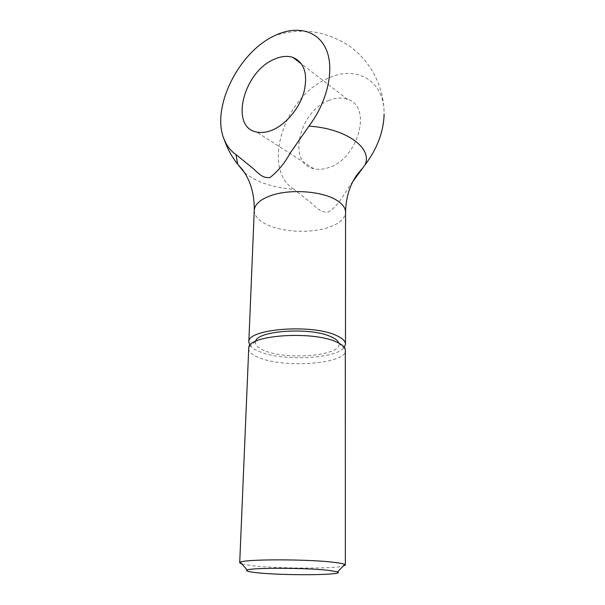 <?xml version="1.0" encoding="UTF-8"?>
<svg xmlns="http://www.w3.org/2000/svg" width="605" height="605" viewBox="0 0 605 605"><rect width="100%" height="100%" fill="white"/><g stroke="black" fill="none" stroke-linecap="round" stroke-linejoin="round"><path stroke-width="0.45" stroke-dasharray="3.02 2.27" d="M241.955 564.049L252.557 565.728C277.582 568.594 332.084 568.919 343.05 566.167M248.564 348.435C248.632 352.042 252.482 355.256 260.097 358.077C286.346 368.505 346.604 363.628 345.478 350.469M255.597 341.341L255.582 341.379C254.645 344.926 257.843 348.109 265.171 350.93C288.698 360.625 343.443 355.279 338.762 343.126L338.747 343.08M249.85 345.357C251.612 347.815 255.098 350.023 260.316 351.981C283.926 361.427 336.773 358.773 344.321 347.338M244.7 172.856C256.376 182.173 272.825 187.663 294.03 189.327C260.384 168.878 284.645 94.826 329.332 77.75C357.184 65.09 384.901 81.191 384.084 114.239M352.836 181.591C344.903 191.823 338.823 206.139 328.212 212.083C320.053 213.111 315.47 206.169 309.919 201.987L294.03 189.327M329.15 100.362C299.12 111.017 286.815 163.38 313.821 168.727C318.351 169.823 323.274 169.46 328.583 167.63C358.394 158.858 372.559 106.23 347.527 99.333C341.938 97.367 335.813 97.707 329.15 100.362M254.266 210.306C254.266 215.327 257.836 219.774 264.982 223.653C279.918 231.851 308.376 233.757 326.987 227.911C338.853 224.16 345.047 218.927 345.561 212.219M338.762 343.126L345.319 349.289M384.024 116.546C385.082 89.827 372.438 63.268 351.029 47.25C327.653 31.037 302.371 27.112 275.184 35.483L274.7 35.65M313.821 168.727L256.679 132.049M347.527 99.333L301.668 64.13M255.582 341.379L248.776 347.27"/><path stroke-width="0.91" d="M343.05 566.167L345.349 565.047L344.714 564.42C343.406 563.762 340.252 563.119 335.268 562.491C310.501 559.08 244.496 558.99 240.366 562.234L239.709 562.839L241.955 564.049M257.564 572.799C284.373 575.703 346.09 575.189 337.56 571.937L329.256 570.424C307.726 567.747 251.143 567.543 247.203 570.046C245.252 570.969 248.708 571.884 257.564 572.799M345.349 565.047L345.319 349.289C344.563 346.665 341.538 344.2 336.259 341.908C312.702 330.746 249.956 334.936 248.776 347.27L239.709 562.839M338.747 343.08C338.021 340.781 335.389 338.641 330.844 336.652C310.546 326.965 257.102 330.549 255.597 341.341M344.321 347.338L345.485 344.185C345.44 341.091 342.37 338.187 336.289 335.473C311.666 323.562 246.333 329.007 248.821 342.165L249.85 345.357M235.988 154.562L251.748 167.388C257.269 171.623 261.738 178.823 270.087 177.446C277.892 171.396 284.607 163.244 290.234 152.997L308.936 126.105C327.524 101.67 334.656 69.363 326.36 49.829C318.124 30.205 296.548 25.183 275.025 35.498L274.7 35.65C238.083 52.37 210.691 108.764 224.228 139.573C226.83 145.994 230.747 150.985 235.988 154.562L237.712 164.25L244.7 172.856M384.084 114.239L384.024 116.546C382.98 133.455 376.62 149.594 364.959 164.968C373.005 148.52 346.967 128.615 308.936 126.105M364.959 164.968L352.836 181.591M271.728 130.332C266.268 132.465 261.247 133.039 256.679 132.049C229.431 127.39 243.429 71.813 274.194 59.298C281.045 56.22 287.292 55.592 292.926 57.414C304.428 62.542 308.096 74.135 303.922 92.202C299.203 108.794 285.462 124.925 271.728 130.332M345.485 344.185L345.561 212.219C345.515 207.991 342.627 204.051 336.894 200.406C322.699 191.074 289.893 188.647 270.745 195.649C260.195 199.499 254.705 204.384 254.266 210.306C254.486 194.288 250.606 180.812 242.65 169.876L237.712 164.25C231.806 156.793 227.306 148.573 224.228 139.573M337.56 571.937L344.714 564.42M345.561 212.219C345.916 197.381 349.826 184.759 357.298 174.353L362.062 168.742M301.668 64.13L292.926 57.414M248.821 342.165L254.266 210.306M247.203 570.046L240.366 562.234"/></g></svg>

